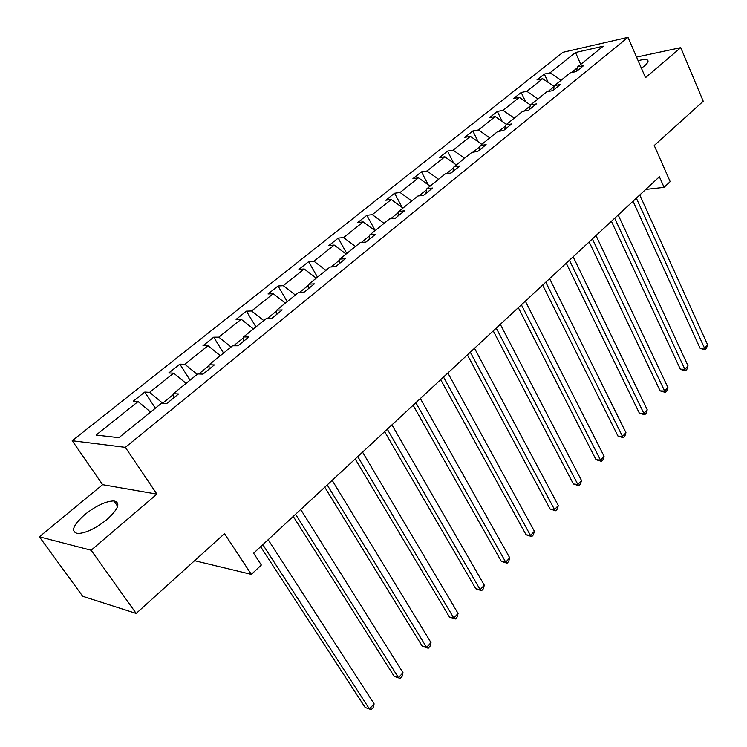 <?xml version="1.0" encoding="UTF-8"?>
<svg xmlns="http://www.w3.org/2000/svg" width="747" height="747" viewBox="0 0 747 747"><rect width="100%" height="100%" fill="white"/><g stroke="black" fill="none" stroke-linecap="round" stroke-linejoin="round"><path stroke-width="1.12" d="M107.045 519.482C118.558 508.856 120.855 502.666 113.917 500.929C105.841 501.153 96.102 505.728 84.719 514.655C72.861 525.374 70.507 531.668 77.679 533.526C85.896 533.181 95.681 528.493 107.045 519.482M641.412 68.229L644.605 65.839C648.041 62.841 648.9 60.862 647.191 59.881C645.557 59.181 642.541 59.471 638.153 60.74M156.917 494.141L102.61 484.672L39.395 536.813L91.115 550.231L156.917 494.141L125.337 447.36L627.994 37.35L645.511 77.669L680.75 47.64L636.565 57.08M680.75 47.64L703.235 101.237L654.232 145.506L670.171 181.633L664.083 187.348L659.386 176.778L253.607 553.2L261.338 565.021L251.365 574.378L224.492 533.666L136.178 613.436L82.721 596.293L39.395 536.813M91.115 550.231L136.178 613.436M102.61 484.672L72.198 440.73L562.986 52.299L627.994 37.35M150.605 412.055L138.083 401.559L133.255 401.223L144.769 392.063L155.357 408.217M561.081 80.274L550.035 72.842L575.517 52.505L603.24 46.193L577.664 66.875L583.678 65.577L576.292 71.563L570.278 72.842L554.395 85.681L560.39 84.448L552.78 90.62L546.785 91.825L530.417 105.056L536.393 103.898L528.54 110.267L522.583 111.396L505.71 125.029L511.648 123.955L503.553 130.52L497.623 131.565L480.218 145.628L486.129 144.638L477.781 151.408L471.88 152.369L453.924 166.889L459.797 165.993L451.179 172.977L445.315 173.846L426.78 188.832L432.606 188.029L423.698 195.247L417.89 196.013L398.739 211.494L404.519 210.794L395.312 218.255L389.56 218.908L369.765 234.913L375.48 234.334L365.974 242.037L360.269 242.579L339.81 259.125L345.459 258.667L335.618 266.642L329.987 267.062L308.81 284.177L314.394 283.851L304.206 292.105L298.651 292.394L276.726 310.108L282.226 309.921L271.675 318.474L266.203 318.614L243.494 336.972L248.9 336.934L237.966 345.796L232.588 345.786L209.057 364.807L214.361 364.928L203.016 374.126L197.75 373.948L173.332 393.688L178.524 393.977L166.758 403.52L161.595 403.165L118.913 437.667L96.083 435.062L138.083 401.559M125.337 447.36L72.198 440.73M173.369 394.509L162.641 403.184L149.633 392.334L144.769 392.063M149.633 392.334L173.677 373.145L168.747 372.986L179.85 364.144L190.055 380.167M197.208 374.387L184.826 364.256L179.85 364.144M184.826 364.256L208.04 345.73L202.997 345.721L213.717 337.186L223.568 353.079M231.075 347.01L218.796 337.149L213.717 337.186M218.796 337.149L241.206 319.268L236.071 319.399L246.435 311.154L255.941 326.915M263.775 320.584L251.599 310.976L246.435 311.154M251.599 310.976L273.253 293.692L268.033 293.963L278.052 285.989L287.24 301.62M295.373 295.046L283.3 285.681L278.052 285.989M283.3 285.681L304.234 268.976L298.94 269.368L308.632 261.655L317.503 277.156M325.916 270.358L313.945 261.226L308.632 261.655M313.945 261.226L334.198 245.063L328.839 245.576L338.214 238.106L346.795 253.476M355.46 246.473L343.601 237.565L338.214 238.106M343.601 237.565L363.201 221.924L357.776 222.541L366.852 215.313L375.162 230.552M384.061 223.362L372.295 214.66L366.852 215.313M372.295 214.66L391.279 199.514L385.797 200.233L394.593 193.24L402.185 207.498M411.746 200.98L400.093 192.483L394.593 193.24M400.093 192.483L418.479 177.805L412.951 178.626L421.476 171.838L428.236 184.845M438.573 179.289L427.023 170.998L421.476 171.838M427.023 170.998L444.848 156.767L439.273 157.673L447.546 151.099L453.578 162.977M464.578 158.271L453.13 150.166L447.546 151.099M453.13 150.166L470.414 136.365L464.811 137.355L472.823 130.977L478.229 141.846M489.799 137.887L478.453 129.959L472.823 130.977M478.453 129.959L495.224 116.569L489.584 117.643L497.362 111.443L502.199 121.406M514.272 118.11L503.02 110.351L497.362 111.443M503.02 110.351L519.305 97.362L513.628 98.501L521.182 92.488L525.524 101.62M538.017 98.912L526.868 91.321L521.182 92.488M526.868 91.321L542.677 78.706L536.981 79.92L544.33 74.074L548.223 82.45M550.035 72.842L544.33 74.074M173.528 398.03L173.332 393.688M186.096 383.36L173.677 373.145M209.076 369.214L209.057 364.807M209.057 365.647L198.749 373.986M220.346 355.675L208.04 345.73M243.373 341.416L243.494 336.972M243.475 337.812L233.615 345.786M253.42 328.951L241.206 319.268M276.455 314.599L276.726 310.108M276.679 310.957L267.249 318.586M285.363 303.133L273.253 293.692M308.408 288.697L308.81 284.177M308.735 285.037L299.706 292.338M316.233 278.173L304.234 268.976M339.278 263.682L339.81 259.125M339.708 259.993L331.061 266.978M346.094 254.045L334.198 245.063M369.121 239.488L369.765 234.913M369.644 235.781L361.352 242.476M374.994 230.683L363.201 221.924M397.983 216.088L398.739 211.494M398.599 212.363L390.653 218.787M402.969 208.077L391.279 199.514M425.921 193.445L426.78 188.832M426.612 189.701L418.992 195.863M430.067 186.171L418.479 177.805M452.971 171.521L453.924 166.889M453.746 167.767L446.435 173.677M456.333 164.938L444.848 156.767M479.182 150.278L480.218 145.628M480.022 146.515L473.01 152.192M481.806 144.358L470.414 136.365M504.58 129.689L505.71 125.029M505.495 125.916L498.753 131.369M506.503 124.385L495.224 116.569M529.221 109.716L530.417 105.056M530.193 105.943L523.712 111.182M530.482 105L519.305 97.362M553.116 90.34L554.395 85.681M554.153 86.559L547.924 91.601M554.181 86.465L542.677 78.706M576.32 71.535L577.664 66.875M645.744 189.439L664.083 187.348M194.575 560.68L251.365 574.378M577.403 67.753L571.418 72.599M580.755 64.373L575.517 52.505M633.026 201.232L699.995 348.102L704.505 348.111L636.351 198.151M707.605 344.778L706.438 348.233L705.196 349.568L704.505 348.111L707.605 344.778L639.768 194.986M705.196 349.568L703.394 349.559L699.995 348.102M611.41 221.289L680.34 369.195L684.85 369.279L614.688 218.245M688.034 365.843L686.876 369.326L685.597 370.699L684.85 369.279L688.034 365.843L618.199 214.987M685.597 370.699L683.794 370.671L680.34 369.195M589.159 241.925L660.143 390.877L664.643 391.036L592.39 238.928M667.921 387.506L666.763 391.017L665.456 392.427L664.643 391.036L667.921 387.506L596.003 235.576M665.456 392.427L660.143 390.877M566.245 263.177L639.367 413.175L643.867 413.408L569.429 260.236M647.238 409.776L646.09 413.306L644.745 414.753L643.867 413.408L647.238 409.776L573.154 256.772M644.745 414.753L639.367 413.175M542.649 285.074L618.002 436.108L622.494 436.416L545.768 282.179M625.958 432.69L624.828 436.239L623.446 437.733L622.494 436.416L625.958 432.69L549.605 278.612M623.446 437.733L618.002 436.108M518.325 307.633L596.022 459.704L600.504 460.105L521.387 304.795M604.071 456.258L602.941 459.835L601.522 461.366L600.504 460.105L604.071 456.258L525.346 301.125M601.522 461.366L596.022 459.704M493.244 330.893L573.388 483.991L577.861 484.486L496.241 328.12M581.53 480.526L580.419 484.121L578.953 485.709L577.861 484.486L581.53 480.526L500.322 324.338M578.953 485.709L573.388 483.991M467.379 354.89L550.081 509.015L554.535 509.594L470.302 352.182M558.317 505.523L557.215 509.137L555.712 510.771L554.535 509.594L558.317 505.523L474.513 348.279M555.712 510.771L550.081 509.015M440.683 379.653L526.075 534.787L530.501 535.478L443.522 377.03M534.404 531.276L533.321 534.917L531.761 536.598L530.501 535.478L534.404 531.276L447.873 372.996M531.761 536.598L526.075 534.787M413.119 405.229L501.321 561.361L505.728 562.155L415.864 402.68M509.743 557.822L508.679 561.483L507.073 563.21L505.728 562.155L509.743 557.822L420.356 398.515M507.073 563.21L501.321 561.361M384.64 431.645L475.792 588.757L480.172 589.663L387.291 429.18M484.317 585.2L483.272 588.879L481.61 590.672L480.172 589.663L484.317 585.2L391.942 424.875M481.61 590.672L475.792 588.757M355.198 458.957L449.451 617.031L453.803 618.058L357.757 456.585M458.088 613.446L457.052 617.153L455.343 618.992L453.803 618.058L458.088 613.446L362.556 452.131M455.343 618.992L449.451 617.031M324.758 487.193L422.26 646.211L426.584 647.369L327.195 484.934M431 642.607L429.992 646.332L428.227 648.237L426.584 647.369L431 642.607L332.163 480.321M428.227 648.237L422.26 646.211M293.254 516.42L394.183 676.352L398.459 677.65L295.569 514.263M403.035 672.73L402.045 676.474L400.215 678.435L398.459 677.65L403.035 672.73L300.714 509.501M400.215 678.435L394.183 676.352M260.628 546.683L365.162 707.502L369.401 708.94L262.823 544.647M374.126 703.861L373.155 707.614L371.278 709.65L369.401 708.94L374.126 703.861L268.145 539.707M371.278 709.65L365.162 707.502M117.652 506.335L113.917 500.929M647.985 61.712L647.191 59.881"/></g></svg>
